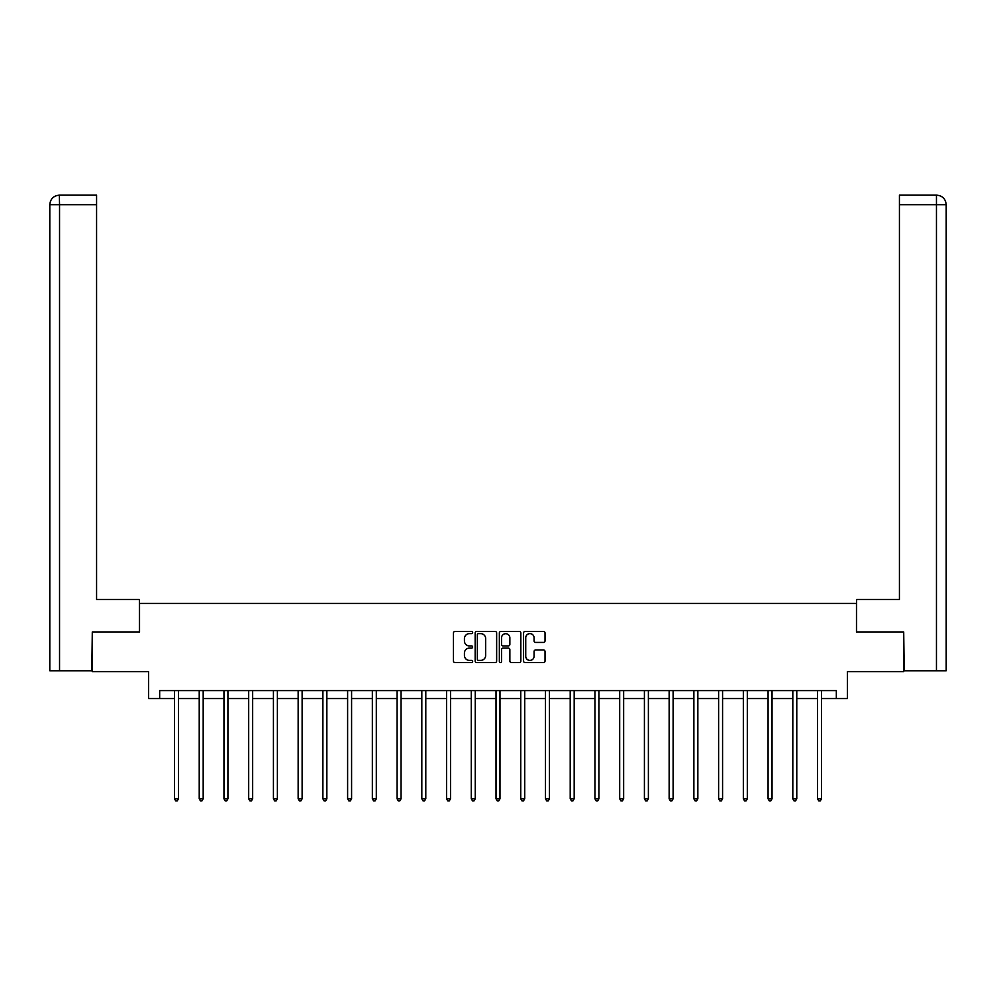 <?xml version="1.0" encoding="UTF-8"?>
<svg xmlns="http://www.w3.org/2000/svg" width="996" height="996" viewBox="0 0 996 996"><rect width="100%" height="100%" fill="white"/><g stroke="black" fill="none" stroke-linecap="round" stroke-linejoin="round"><path stroke-width="1.49" d="M472.639 632.547A1.083 1.083 0 0 0 471.544 631.452L455.01 631.452A1.556 1.556 0 0 0 453.454 633.008L453.454 661.02A1.556 1.556 0 0 0 455.01 662.577L471.544 662.577A1.083 1.083 0 0 0 472.639 661.481A1.083 1.083 0 0 0 471.544 660.398L469.402 660.398A4.98 4.98 0 0 1 464.422 655.418L464.422 653.077A4.98 4.98 0 0 1 469.402 648.11L471.544 648.11A1.083 1.083 0 0 0 472.639 647.014A1.083 1.083 0 0 0 471.544 645.931L469.402 645.931A4.98 4.98 0 0 1 464.422 640.951L464.422 638.61A4.98 4.98 0 0 1 469.402 633.63L471.544 633.63A1.083 1.083 0 0 0 472.639 632.547M543.48 642.42A1.556 1.556 0 0 0 545.036 640.864L545.036 633.008A1.556 1.556 0 0 0 543.48 631.452L525.116 631.452A1.556 1.556 0 0 0 523.56 633.008L523.56 661.02A1.556 1.556 0 0 0 525.116 662.577L543.48 662.577A1.556 1.556 0 0 0 545.036 661.02L545.036 651.533A1.556 1.556 0 0 0 543.48 649.977L535.624 649.977A1.556 1.556 0 0 0 534.068 651.533L534.068 656.24A4.158 4.158 0 0 1 529.897 660.398A4.158 4.158 0 0 1 525.739 656.24L525.739 637.789A4.158 4.158 0 0 1 529.897 633.63A4.158 4.158 0 0 1 534.068 637.789L534.068 640.864A1.556 1.556 0 0 0 535.624 642.42L543.48 642.42M159.671 698.545L159.671 690.614L836.329 690.614L836.329 698.545L847.434 698.545L847.434 671.59L903.708 671.59L903.708 631.95L856.46 631.95L856.46 603.414L139.54 603.414L139.54 631.95L92.292 631.95L92.292 671.59L148.566 671.59L148.566 698.545L174.499 698.545M496.643 633.008A1.556 1.556 0 0 0 495.087 631.452L476.723 631.452A1.556 1.556 0 0 0 475.167 633.008L475.167 661.02A1.556 1.556 0 0 0 476.723 662.577L495.087 662.577A1.556 1.556 0 0 0 496.643 661.02L496.643 633.008M500.913 631.452L519.277 631.452A1.556 1.556 0 0 1 520.833 633.008L520.833 661.02A1.556 1.556 0 0 1 519.277 662.577L511.421 662.577A1.556 1.556 0 0 1 509.865 661.02L509.865 649.666A1.556 1.556 0 0 0 508.309 648.11L503.092 648.11A1.556 1.556 0 0 0 501.536 649.666L501.536 661.481A1.083 1.083 0 0 1 500.453 662.577A1.083 1.083 0 0 1 499.357 661.481L499.357 633.008A1.556 1.556 0 0 1 500.913 631.452M178.458 698.545L199.225 698.545M203.184 698.545L223.963 698.545M227.922 698.545L248.689 698.545M252.66 698.545L273.427 698.545M277.386 698.545L298.153 698.545M302.124 698.545L322.891 698.545M326.85 698.545L347.616 698.545M351.588 698.545L372.355 698.545M376.314 698.545L397.093 698.545M401.052 698.545L421.818 698.545M425.79 698.545L446.557 698.545M450.516 698.545L471.282 698.545M475.254 698.545L496.02 698.545M499.98 698.545L520.746 698.545M524.718 698.545L545.484 698.545M549.443 698.545L570.21 698.545M574.182 698.545L594.948 698.545M598.907 698.545L619.686 698.545M623.645 698.545L644.412 698.545M648.384 698.545L669.15 698.545M673.109 698.545L693.876 698.545M697.847 698.545L718.614 698.545M722.573 698.545L743.34 698.545M747.311 698.545L768.078 698.545M772.037 698.545L792.816 698.545M796.775 698.545L817.542 698.545M821.501 698.545L836.329 698.545M478.429 633.63A1.083 1.083 0 0 0 477.345 634.726L477.345 659.302A1.083 1.083 0 0 0 478.429 660.398L480.682 660.398A4.98 4.98 0 0 0 485.662 655.418L485.662 638.61A4.98 4.98 0 0 0 480.682 633.63L478.429 633.63M509.865 637.876A4.158 4.158 0 0 0 505.707 633.705A4.158 4.158 0 0 0 501.536 637.876L501.536 644.375A1.556 1.556 0 0 0 503.092 645.931L508.309 645.931A1.556 1.556 0 0 0 509.865 644.375L509.865 637.876M178.67 690.614L178.57 690.851A1.581 1.581 0 0 0 178.458 691.436L178.458 798.767L174.499 798.767L174.499 691.436A1.581 1.581 0 0 0 174.375 690.851L174.288 690.614M178.458 798.767L177.263 800.834L175.682 800.834L174.499 798.767M139.378 631.95L139.378 599.455L96.575 599.455L96.575 204.678L59.548 204.678L59.548 670.794L91.819 670.794L92.292 631.95M59.548 670.794L49.8 670.794L49.8 204.678C50.373 198.901 53.535 195.726 59.299 195.166L96.575 195.166L96.575 204.678M61.69 195.166L96.575 195.166M49.8 204.678L59.548 204.678L59.324 195.166C53.523 195.739 50.36 198.914 49.8 204.678L49.8 575.676M856.622 631.95L856.622 599.455L899.425 599.455L899.425 195.166L936.676 195.166L899.425 195.166M946.2 575.676L946.2 204.678L946.2 670.794L904.181 670.794L903.708 631.95M936.452 195.166L934.31 195.166L936.452 195.166L936.452 204.678L899.425 204.678M936.452 670.794L936.452 204.678L946.2 204.678C945.627 198.901 942.465 195.726 936.701 195.166M203.396 690.614L203.309 690.851A1.581 1.581 0 0 0 203.184 691.436L203.184 798.767L199.225 798.767L199.225 691.436A1.581 1.581 0 0 0 199.113 690.851L199.013 690.614M203.184 798.767L202.001 800.834L200.42 800.834L199.225 798.767M228.134 690.614L228.034 690.851A1.581 1.581 0 0 0 227.922 691.436L227.922 798.767L223.963 798.767L223.963 691.436A1.581 1.581 0 0 0 223.839 690.851L223.751 690.614M227.922 798.767L226.739 800.834L225.146 800.834L223.963 798.767M252.86 690.614L252.772 690.851A1.581 1.581 0 0 0 252.66 691.436L252.66 798.767L248.689 798.767L248.689 691.436A1.581 1.581 0 0 0 248.577 690.851L248.49 690.614M252.66 798.767L251.465 800.834L249.884 800.834L248.689 798.767M277.598 690.614L277.498 690.851A1.581 1.581 0 0 0 277.386 691.436L277.386 798.767L273.427 798.767L273.427 691.436A1.581 1.581 0 0 0 273.315 690.851L273.215 690.614M277.386 798.767L276.203 800.834L274.61 800.834L273.427 798.767M302.323 690.614L302.236 690.851A1.581 1.581 0 0 0 302.124 691.436L302.124 798.767L298.153 798.767L298.153 691.436A1.581 1.581 0 0 0 298.041 690.851L297.953 690.614M302.124 798.767L300.929 800.834L299.348 800.834L298.153 798.767M327.062 690.614L326.962 690.851A1.581 1.581 0 0 0 326.85 691.436L326.85 798.767L322.891 798.767L322.891 691.436A1.581 1.581 0 0 0 322.779 690.851L322.679 690.614M326.85 798.767L325.667 800.834L324.074 800.834L322.891 798.767M351.8 690.614L351.7 690.851A1.581 1.581 0 0 0 351.588 691.436L351.588 798.767L347.616 798.767L347.616 691.436A1.581 1.581 0 0 0 347.504 690.851L347.417 690.614M351.588 798.767L350.393 800.834L348.812 800.834L347.616 798.767M376.525 690.614L376.438 690.851A1.581 1.581 0 0 0 376.314 691.436L376.314 798.767L372.355 798.767L372.355 691.436A1.581 1.581 0 0 0 372.243 690.851L372.143 690.614M376.314 798.767L375.131 800.834L373.55 800.834L372.355 798.767M401.264 690.614L401.164 690.851A1.581 1.581 0 0 0 401.052 691.436L401.052 798.767L397.093 798.767L397.093 691.436A1.581 1.581 0 0 0 396.968 690.851L396.881 690.614M401.052 798.767L399.857 800.834L398.276 800.834L397.093 798.767M425.989 690.614L425.902 690.851A1.581 1.581 0 0 0 425.79 691.436L425.79 798.767L421.818 798.767L421.818 691.436A1.581 1.581 0 0 0 421.706 690.851L421.607 690.614M425.79 798.767L424.595 800.834L423.014 800.834L421.818 798.767M450.727 690.614L450.628 690.851A1.581 1.581 0 0 0 450.516 691.436L450.516 798.767L446.557 798.767L446.557 691.436A1.581 1.581 0 0 0 446.432 690.851L446.345 690.614M450.516 798.767L449.333 800.834L447.739 800.834L446.557 798.767M475.453 690.614L475.366 690.851A1.581 1.581 0 0 0 475.254 691.436L475.254 798.767L471.282 798.767L471.282 691.436A1.581 1.581 0 0 0 471.17 690.851L471.083 690.614M475.254 798.767L474.059 800.834L472.478 800.834L471.282 798.767M500.191 690.614L500.092 690.851A1.581 1.581 0 0 0 499.98 691.436L499.98 798.767L496.02 798.767L496.02 691.436A1.581 1.581 0 0 0 495.908 690.851L495.809 690.614M499.98 798.767L498.797 800.834L497.203 800.834L496.02 798.767M524.917 690.614L524.83 690.851A1.581 1.581 0 0 0 524.718 691.436L524.718 798.767L520.746 798.767L520.746 691.436A1.581 1.581 0 0 0 520.634 690.851L520.547 690.614M524.718 798.767L523.523 800.834L521.941 800.834L520.746 798.767M549.655 690.614L549.568 690.851A1.581 1.581 0 0 0 549.443 691.436L549.443 798.767L545.484 798.767L545.484 691.436A1.581 1.581 0 0 0 545.372 690.851L545.273 690.614M549.443 798.767L548.261 800.834L546.667 800.834L545.484 798.767M574.393 690.614L574.294 690.851A1.581 1.581 0 0 0 574.182 691.436L574.182 798.767L570.21 798.767L570.21 691.436A1.581 1.581 0 0 0 570.098 690.851L570.011 690.614M574.182 798.767L572.986 800.834L571.405 800.834L570.21 798.767M599.119 690.614L599.032 690.851A1.581 1.581 0 0 0 598.907 691.436L598.907 798.767L594.948 798.767L594.948 691.436A1.581 1.581 0 0 0 594.836 690.851L594.737 690.614M598.907 798.767L597.725 800.834L596.143 800.834L594.948 798.767M623.857 690.614L623.757 690.851A1.581 1.581 0 0 0 623.645 691.436L623.645 798.767L619.686 798.767L619.686 691.436A1.581 1.581 0 0 0 619.562 690.851L619.475 690.614M623.645 798.767L622.45 800.834L620.869 800.834L619.686 798.767M648.583 690.614L648.496 690.851A1.581 1.581 0 0 0 648.384 691.436L648.384 798.767L644.412 798.767L644.412 691.436A1.581 1.581 0 0 0 644.3 690.851L644.2 690.614M648.384 798.767L647.188 800.834L645.607 800.834L644.412 798.767M673.321 690.614L673.221 690.851A1.581 1.581 0 0 0 673.109 691.436L673.109 798.767L669.15 798.767L669.15 691.436A1.581 1.581 0 0 0 669.038 690.851L668.938 690.614M673.109 798.767L671.927 800.834L670.333 800.834L669.15 798.767M698.047 690.614L697.959 690.851A1.581 1.581 0 0 0 697.847 691.436L697.847 798.767L693.876 798.767L693.876 691.436A1.581 1.581 0 0 0 693.764 690.851L693.677 690.614M697.847 798.767L696.652 800.834L695.071 800.834L693.876 798.767M722.785 690.614L722.685 690.851A1.581 1.581 0 0 0 722.573 691.436L722.573 798.767L718.614 798.767L718.614 691.436A1.581 1.581 0 0 0 718.502 690.851L718.402 690.614M722.573 798.767L721.39 800.834L719.797 800.834L718.614 798.767M747.51 690.614L747.423 690.851A1.581 1.581 0 0 0 747.311 691.436L747.311 798.767L743.34 798.767L743.34 691.436A1.581 1.581 0 0 0 743.228 690.851L743.141 690.614M747.311 798.767L746.116 800.834L744.535 800.834L743.34 798.767M772.249 690.614L772.161 690.851A1.581 1.581 0 0 0 772.037 691.436L772.037 798.767L768.078 798.767L768.078 691.436A1.581 1.581 0 0 0 767.966 690.851L767.866 690.614M772.037 798.767L770.854 800.834L769.261 800.834L768.078 798.767M796.987 690.614L796.887 690.851A1.581 1.581 0 0 0 796.775 691.436L796.775 798.767L792.816 798.767L792.816 691.436A1.581 1.581 0 0 0 792.692 690.851L792.604 690.614M796.775 798.767L795.58 800.834L793.999 800.834L792.816 798.767M821.712 690.614L821.625 690.851A1.581 1.581 0 0 0 821.501 691.436L821.501 798.767L817.542 798.767L817.542 691.436A1.581 1.581 0 0 0 817.43 690.851L817.33 690.614M821.501 798.767L820.318 800.834L818.737 800.834L817.542 798.767"/></g></svg>

